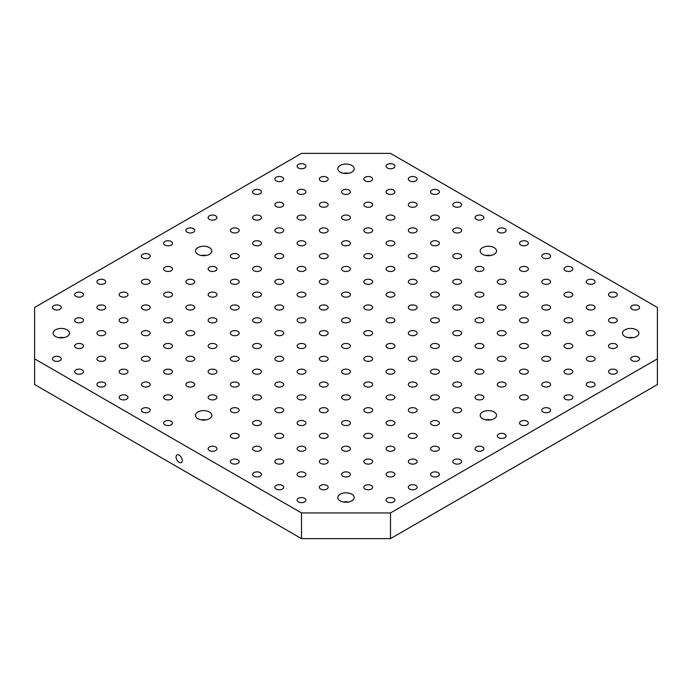 <?xml version="1.0" encoding="UTF-8"?>
<svg xmlns="http://www.w3.org/2000/svg" width="692" height="692" viewBox="0 0 692 692"><rect width="100%" height="100%" fill="white"/><g stroke="black" fill="none" stroke-linecap="round" stroke-linejoin="round"><path stroke-width="1.04" d="M657.4 307.473L390.487 153.373L301.513 153.373L34.6 307.473L34.6 358.845L301.513 512.945L301.513 538.627L390.487 538.627L657.4 384.527L657.4 307.473M182.29 460.552A4.403 2.543 60 0 1 181.382 462.567A4.403 2.543 60 0 1 176.979 460.024A4.403 2.543 60 0 1 176.979 454.938A4.403 2.543 60 0 1 180.37 456.114A4.403 2.543 60 0 1 182.29 460.552M348.508 173.277A8.183 4.723 0 0 0 343.492 173.277M34.6 358.845L34.6 384.527L301.513 538.627M390.487 538.627L390.487 512.945L301.513 512.945M387.373 164.419A4.403 2.543 0 0 0 386.084 166.218A4.403 2.543 0 0 0 387.373 168.009A4.403 2.543 0 0 0 392.174 168.563A4.403 2.543 0 0 0 394.89 166.218A4.403 2.543 0 0 0 392.174 163.866A4.403 2.543 0 0 0 387.373 164.419M409.612 177.256A4.403 2.543 0 0 0 408.323 179.055A4.403 2.543 0 0 0 409.612 180.854A4.403 2.543 0 0 0 414.413 181.408A4.403 2.543 0 0 0 417.129 179.055A4.403 2.543 0 0 0 414.413 176.711A4.403 2.543 0 0 0 409.612 177.256M431.86 190.101A4.403 2.543 0 0 0 430.571 191.9A4.403 2.543 0 0 0 431.86 193.699A4.403 2.543 0 0 0 436.661 194.244A4.403 2.543 0 0 0 439.377 191.9A4.403 2.543 0 0 0 436.661 189.547A4.403 2.543 0 0 0 431.86 190.101M454.099 202.946A4.403 2.543 0 0 0 452.81 204.737A4.403 2.543 0 0 0 454.099 206.536A4.403 2.543 0 0 0 458.9 207.09A4.403 2.543 0 0 0 461.616 204.737A4.403 2.543 0 0 0 458.9 202.393A4.403 2.543 0 0 0 454.099 202.946M476.347 215.783A4.403 2.543 0 0 0 475.049 217.582A4.403 2.543 0 0 0 476.347 219.381A4.403 2.543 0 0 0 481.139 219.935A4.403 2.543 0 0 0 483.864 217.582A4.403 2.543 0 0 0 481.139 215.229A4.403 2.543 0 0 0 476.347 215.783M498.586 228.628A4.403 2.543 0 0 0 497.297 230.427A4.403 2.543 0 0 0 498.586 232.218A4.403 2.543 0 0 0 503.387 232.772A4.403 2.543 0 0 0 506.103 230.427A4.403 2.543 0 0 0 503.387 228.075A4.403 2.543 0 0 0 498.586 228.628M365.125 177.256A4.403 2.543 0 0 0 363.836 179.055A4.403 2.543 0 0 0 365.125 180.854A4.403 2.543 0 0 0 369.926 181.408A4.403 2.543 0 0 0 372.651 179.055A4.403 2.543 0 0 0 369.926 176.711A4.403 2.543 0 0 0 365.125 177.256M387.373 190.101A4.403 2.543 0 0 0 386.084 191.9A4.403 2.543 0 0 0 387.373 193.699A4.403 2.543 0 0 0 392.174 194.244A4.403 2.543 0 0 0 394.89 191.9A4.403 2.543 0 0 0 392.174 189.547A4.403 2.543 0 0 0 387.373 190.101M409.612 202.946A4.403 2.543 0 0 0 408.323 204.737A4.403 2.543 0 0 0 409.612 206.536A4.403 2.543 0 0 0 414.413 207.09A4.403 2.543 0 0 0 417.129 204.737A4.403 2.543 0 0 0 414.413 202.393A4.403 2.543 0 0 0 409.612 202.946M431.86 215.783A4.403 2.543 0 0 0 430.571 217.582A4.403 2.543 0 0 0 431.86 219.381A4.403 2.543 0 0 0 436.661 219.935A4.403 2.543 0 0 0 439.377 217.582A4.403 2.543 0 0 0 436.661 215.229A4.403 2.543 0 0 0 431.86 215.783M454.099 228.628A4.403 2.543 0 0 0 452.81 230.427A4.403 2.543 0 0 0 454.099 232.218A4.403 2.543 0 0 0 458.9 232.772A4.403 2.543 0 0 0 461.616 230.427A4.403 2.543 0 0 0 458.9 228.075A4.403 2.543 0 0 0 454.099 228.628M298.399 164.419A4.403 2.543 0 0 0 297.11 166.218A4.403 2.543 0 0 0 298.399 168.009A4.403 2.543 0 0 0 303.2 168.563A4.403 2.543 0 0 0 305.916 166.218A4.403 2.543 0 0 0 303.2 163.866A4.403 2.543 0 0 0 298.399 164.419M320.647 177.256A4.403 2.543 0 0 0 319.349 179.055A4.403 2.543 0 0 0 320.647 180.854A4.403 2.543 0 0 0 325.439 181.408A4.403 2.543 0 0 0 328.164 179.055A4.403 2.543 0 0 0 325.439 176.711A4.403 2.543 0 0 0 320.647 177.256M342.886 190.101A4.403 2.543 0 0 0 341.597 191.9A4.403 2.543 0 0 0 342.886 193.699A4.403 2.543 0 0 0 347.687 194.244A4.403 2.543 0 0 0 350.403 191.9A4.403 2.543 0 0 0 347.687 189.547A4.403 2.543 0 0 0 342.886 190.101M365.125 202.946A4.403 2.543 0 0 0 363.836 204.737A4.403 2.543 0 0 0 365.125 206.536A4.403 2.543 0 0 0 369.926 207.09A4.403 2.543 0 0 0 372.651 204.737A4.403 2.543 0 0 0 369.926 202.393A4.403 2.543 0 0 0 365.125 202.946M387.373 215.783A4.403 2.543 0 0 0 386.084 217.582A4.403 2.543 0 0 0 387.373 219.381A4.403 2.543 0 0 0 392.174 219.935A4.403 2.543 0 0 0 394.89 217.582A4.403 2.543 0 0 0 392.174 215.229A4.403 2.543 0 0 0 387.373 215.783M409.612 228.628A4.403 2.543 0 0 0 408.323 230.427A4.403 2.543 0 0 0 409.612 232.218A4.403 2.543 0 0 0 414.413 232.772A4.403 2.543 0 0 0 417.129 230.427A4.403 2.543 0 0 0 414.413 228.075A4.403 2.543 0 0 0 409.612 228.628M431.86 241.465A4.403 2.543 0 0 0 430.571 243.264A4.403 2.543 0 0 0 431.86 245.063A4.403 2.543 0 0 0 436.661 245.617A4.403 2.543 0 0 0 439.377 243.264A4.403 2.543 0 0 0 436.661 240.92A4.403 2.543 0 0 0 431.86 241.465M454.099 254.31A4.403 2.543 0 0 0 452.81 256.109A4.403 2.543 0 0 0 454.099 257.908A4.403 2.543 0 0 0 458.9 258.453A4.403 2.543 0 0 0 461.616 256.109A4.403 2.543 0 0 0 458.9 253.756A4.403 2.543 0 0 0 454.099 254.31M276.16 177.256A4.403 2.543 0 0 0 274.871 179.055A4.403 2.543 0 0 0 276.16 180.854A4.403 2.543 0 0 0 280.961 181.408A4.403 2.543 0 0 0 283.677 179.055A4.403 2.543 0 0 0 280.961 176.711A4.403 2.543 0 0 0 276.16 177.256M298.399 190.101A4.403 2.543 0 0 0 297.11 191.9A4.403 2.543 0 0 0 298.399 193.699A4.403 2.543 0 0 0 303.2 194.244A4.403 2.543 0 0 0 305.916 191.9A4.403 2.543 0 0 0 303.2 189.547A4.403 2.543 0 0 0 298.399 190.101M320.647 202.946A4.403 2.543 0 0 0 319.349 204.737A4.403 2.543 0 0 0 320.647 206.536A4.403 2.543 0 0 0 325.439 207.09A4.403 2.543 0 0 0 328.164 204.737A4.403 2.543 0 0 0 325.439 202.393A4.403 2.543 0 0 0 320.647 202.946M342.886 215.783A4.403 2.543 0 0 0 341.597 217.582A4.403 2.543 0 0 0 342.886 219.381A4.403 2.543 0 0 0 347.687 219.935A4.403 2.543 0 0 0 350.403 217.582A4.403 2.543 0 0 0 347.687 215.229A4.403 2.543 0 0 0 342.886 215.783M365.125 228.628A4.403 2.543 0 0 0 363.836 230.427A4.403 2.543 0 0 0 365.125 232.218A4.403 2.543 0 0 0 369.926 232.772A4.403 2.543 0 0 0 372.651 230.427A4.403 2.543 0 0 0 369.926 228.075A4.403 2.543 0 0 0 365.125 228.628M387.373 241.465A4.403 2.543 0 0 0 386.084 243.264A4.403 2.543 0 0 0 387.373 245.063A4.403 2.543 0 0 0 392.174 245.617A4.403 2.543 0 0 0 394.89 243.264A4.403 2.543 0 0 0 392.174 240.92A4.403 2.543 0 0 0 387.373 241.465M409.612 254.31A4.403 2.543 0 0 0 408.323 256.109A4.403 2.543 0 0 0 409.612 257.908A4.403 2.543 0 0 0 414.413 258.453A4.403 2.543 0 0 0 417.129 256.109A4.403 2.543 0 0 0 414.413 253.756A4.403 2.543 0 0 0 409.612 254.31M431.86 267.155A4.403 2.543 0 0 0 430.571 268.946A4.403 2.543 0 0 0 431.86 270.745A4.403 2.543 0 0 0 436.661 271.299A4.403 2.543 0 0 0 439.377 268.946A4.403 2.543 0 0 0 436.661 266.602A4.403 2.543 0 0 0 431.86 267.155M253.912 190.101A4.403 2.543 0 0 0 252.623 191.9A4.403 2.543 0 0 0 253.912 193.699A4.403 2.543 0 0 0 258.713 194.244A4.403 2.543 0 0 0 261.429 191.9A4.403 2.543 0 0 0 258.713 189.547A4.403 2.543 0 0 0 253.912 190.101M276.16 202.946A4.403 2.543 0 0 0 274.871 204.737A4.403 2.543 0 0 0 276.16 206.536A4.403 2.543 0 0 0 280.961 207.09A4.403 2.543 0 0 0 283.677 204.737A4.403 2.543 0 0 0 280.961 202.393A4.403 2.543 0 0 0 276.16 202.946M298.399 215.783A4.403 2.543 0 0 0 297.11 217.582A4.403 2.543 0 0 0 298.399 219.381A4.403 2.543 0 0 0 303.2 219.935A4.403 2.543 0 0 0 305.916 217.582A4.403 2.543 0 0 0 303.2 215.229A4.403 2.543 0 0 0 298.399 215.783M320.647 228.628A4.403 2.543 0 0 0 319.349 230.427A4.403 2.543 0 0 0 320.647 232.218A4.403 2.543 0 0 0 325.439 232.772A4.403 2.543 0 0 0 328.164 230.427A4.403 2.543 0 0 0 325.439 228.075A4.403 2.543 0 0 0 320.647 228.628M342.886 241.465A4.403 2.543 0 0 0 341.597 243.264A4.403 2.543 0 0 0 342.886 245.063A4.403 2.543 0 0 0 347.687 245.617A4.403 2.543 0 0 0 350.403 243.264A4.403 2.543 0 0 0 347.687 240.92A4.403 2.543 0 0 0 342.886 241.465M365.125 254.31A4.403 2.543 0 0 0 363.836 256.109A4.403 2.543 0 0 0 365.125 257.908A4.403 2.543 0 0 0 369.926 258.453A4.403 2.543 0 0 0 372.651 256.109A4.403 2.543 0 0 0 369.926 253.756A4.403 2.543 0 0 0 365.125 254.31M387.373 267.155A4.403 2.543 0 0 0 386.084 268.946A4.403 2.543 0 0 0 387.373 270.745A4.403 2.543 0 0 0 392.174 271.299A4.403 2.543 0 0 0 394.89 268.946A4.403 2.543 0 0 0 392.174 266.602A4.403 2.543 0 0 0 387.373 267.155M409.612 279.992A4.403 2.543 0 0 0 408.323 281.791A4.403 2.543 0 0 0 409.612 283.59A4.403 2.543 0 0 0 414.413 284.144A4.403 2.543 0 0 0 417.129 281.791A4.403 2.543 0 0 0 414.413 279.438A4.403 2.543 0 0 0 409.612 279.992M253.912 215.783A4.403 2.543 0 0 0 252.623 217.582A4.403 2.543 0 0 0 253.912 219.381A4.403 2.543 0 0 0 258.713 219.935A4.403 2.543 0 0 0 261.429 217.582A4.403 2.543 0 0 0 258.713 215.229A4.403 2.543 0 0 0 253.912 215.783M276.16 228.628A4.403 2.543 0 0 0 274.871 230.427A4.403 2.543 0 0 0 276.16 232.218A4.403 2.543 0 0 0 280.961 232.772A4.403 2.543 0 0 0 283.677 230.427A4.403 2.543 0 0 0 280.961 228.075A4.403 2.543 0 0 0 276.16 228.628M298.399 241.465A4.403 2.543 0 0 0 297.11 243.264A4.403 2.543 0 0 0 298.399 245.063A4.403 2.543 0 0 0 303.2 245.617A4.403 2.543 0 0 0 305.916 243.264A4.403 2.543 0 0 0 303.2 240.92A4.403 2.543 0 0 0 298.399 241.465M320.647 254.31A4.403 2.543 0 0 0 319.349 256.109A4.403 2.543 0 0 0 320.647 257.908A4.403 2.543 0 0 0 325.439 258.453A4.403 2.543 0 0 0 328.164 256.109A4.403 2.543 0 0 0 325.439 253.756A4.403 2.543 0 0 0 320.647 254.31M342.886 267.155A4.403 2.543 0 0 0 341.597 268.946A4.403 2.543 0 0 0 342.886 270.745A4.403 2.543 0 0 0 347.687 271.299A4.403 2.543 0 0 0 350.403 268.946A4.403 2.543 0 0 0 347.687 266.602A4.403 2.543 0 0 0 342.886 267.155M365.125 279.992A4.403 2.543 0 0 0 363.836 281.791A4.403 2.543 0 0 0 365.125 283.59A4.403 2.543 0 0 0 369.926 284.144A4.403 2.543 0 0 0 372.651 281.791A4.403 2.543 0 0 0 369.926 279.438A4.403 2.543 0 0 0 365.125 279.992M387.373 292.837A4.403 2.543 0 0 0 386.084 294.636A4.403 2.543 0 0 0 387.373 296.427A4.403 2.543 0 0 0 392.174 296.98A4.403 2.543 0 0 0 394.89 294.636A4.403 2.543 0 0 0 392.174 292.284A4.403 2.543 0 0 0 387.373 292.837M209.425 215.783A4.403 2.543 0 0 0 208.136 217.582A4.403 2.543 0 0 0 209.425 219.381A4.403 2.543 0 0 0 214.226 219.935A4.403 2.543 0 0 0 216.951 217.582A4.403 2.543 0 0 0 214.226 215.229A4.403 2.543 0 0 0 209.425 215.783M231.673 228.628A4.403 2.543 0 0 0 230.384 230.427A4.403 2.543 0 0 0 231.673 232.218A4.403 2.543 0 0 0 236.474 232.772A4.403 2.543 0 0 0 239.19 230.427A4.403 2.543 0 0 0 236.474 228.075A4.403 2.543 0 0 0 231.673 228.628M253.912 241.465A4.403 2.543 0 0 0 252.623 243.264A4.403 2.543 0 0 0 253.912 245.063A4.403 2.543 0 0 0 258.713 245.617A4.403 2.543 0 0 0 261.429 243.264A4.403 2.543 0 0 0 258.713 240.92A4.403 2.543 0 0 0 253.912 241.465M276.16 254.31A4.403 2.543 0 0 0 274.871 256.109A4.403 2.543 0 0 0 276.16 257.908A4.403 2.543 0 0 0 280.961 258.453A4.403 2.543 0 0 0 283.677 256.109A4.403 2.543 0 0 0 280.961 253.756A4.403 2.543 0 0 0 276.16 254.31M298.399 267.155A4.403 2.543 0 0 0 297.11 268.946A4.403 2.543 0 0 0 298.399 270.745A4.403 2.543 0 0 0 303.2 271.299A4.403 2.543 0 0 0 305.916 268.946A4.403 2.543 0 0 0 303.2 266.602A4.403 2.543 0 0 0 298.399 267.155M320.647 279.992A4.403 2.543 0 0 0 319.349 281.791A4.403 2.543 0 0 0 320.647 283.59A4.403 2.543 0 0 0 325.439 284.144A4.403 2.543 0 0 0 328.164 281.791A4.403 2.543 0 0 0 325.439 279.438A4.403 2.543 0 0 0 320.647 279.992M342.886 292.837A4.403 2.543 0 0 0 341.597 294.636A4.403 2.543 0 0 0 342.886 296.427A4.403 2.543 0 0 0 347.687 296.98A4.403 2.543 0 0 0 350.403 294.636A4.403 2.543 0 0 0 347.687 292.284A4.403 2.543 0 0 0 342.886 292.837M365.125 305.674A4.403 2.543 0 0 0 363.836 307.473A4.403 2.543 0 0 0 365.125 309.272A4.403 2.543 0 0 0 369.926 309.826A4.403 2.543 0 0 0 372.651 307.473A4.403 2.543 0 0 0 369.926 305.129A4.403 2.543 0 0 0 365.125 305.674M187.186 228.628A4.403 2.543 0 0 0 185.897 230.427A4.403 2.543 0 0 0 187.186 232.218A4.403 2.543 0 0 0 191.987 232.772A4.403 2.543 0 0 0 194.703 230.427A4.403 2.543 0 0 0 191.987 228.075A4.403 2.543 0 0 0 187.186 228.628M231.673 254.31A4.403 2.543 0 0 0 230.384 256.109A4.403 2.543 0 0 0 231.673 257.908A4.403 2.543 0 0 0 236.474 258.453A4.403 2.543 0 0 0 239.19 256.109A4.403 2.543 0 0 0 236.474 253.756A4.403 2.543 0 0 0 231.673 254.31M253.912 267.155A4.403 2.543 0 0 0 252.623 268.946A4.403 2.543 0 0 0 253.912 270.745A4.403 2.543 0 0 0 258.713 271.299A4.403 2.543 0 0 0 261.429 268.946A4.403 2.543 0 0 0 258.713 266.602A4.403 2.543 0 0 0 253.912 267.155M276.16 279.992A4.403 2.543 0 0 0 274.871 281.791A4.403 2.543 0 0 0 276.16 283.59A4.403 2.543 0 0 0 280.961 284.144A4.403 2.543 0 0 0 283.677 281.791A4.403 2.543 0 0 0 280.961 279.438A4.403 2.543 0 0 0 276.16 279.992M298.399 292.837A4.403 2.543 0 0 0 297.11 294.636A4.403 2.543 0 0 0 298.399 296.427A4.403 2.543 0 0 0 303.2 296.98A4.403 2.543 0 0 0 305.916 294.636A4.403 2.543 0 0 0 303.2 292.284A4.403 2.543 0 0 0 298.399 292.837M320.647 305.674A4.403 2.543 0 0 0 319.349 307.473A4.403 2.543 0 0 0 320.647 309.272A4.403 2.543 0 0 0 325.439 309.826A4.403 2.543 0 0 0 328.164 307.473A4.403 2.543 0 0 0 325.439 305.129A4.403 2.543 0 0 0 320.647 305.674M342.886 318.519A4.403 2.543 0 0 0 341.597 320.318A4.403 2.543 0 0 0 342.886 322.117A4.403 2.543 0 0 0 347.687 322.662A4.403 2.543 0 0 0 350.403 320.318A4.403 2.543 0 0 0 347.687 317.965A4.403 2.543 0 0 0 342.886 318.519M53.725 357.046A4.403 2.543 0 0 0 52.436 358.845A4.403 2.543 0 0 0 53.725 360.636A4.403 2.543 0 0 0 58.526 361.189A4.403 2.543 0 0 0 61.251 358.845A4.403 2.543 0 0 0 58.526 356.492A4.403 2.543 0 0 0 53.725 357.046M75.973 369.883A4.403 2.543 0 0 0 74.684 371.682A4.403 2.543 0 0 0 75.973 373.481A4.403 2.543 0 0 0 80.774 374.035A4.403 2.543 0 0 0 83.49 371.682A4.403 2.543 0 0 0 80.774 369.338A4.403 2.543 0 0 0 75.973 369.883M98.212 382.728A4.403 2.543 0 0 0 96.923 384.527A4.403 2.543 0 0 0 98.212 386.326A4.403 2.543 0 0 0 103.013 386.871A4.403 2.543 0 0 0 105.729 384.527A4.403 2.543 0 0 0 103.013 382.174A4.403 2.543 0 0 0 98.212 382.728M120.46 395.573A4.403 2.543 0 0 0 119.171 397.364A4.403 2.543 0 0 0 120.46 399.163A4.403 2.543 0 0 0 125.261 399.716A4.403 2.543 0 0 0 127.977 397.364A4.403 2.543 0 0 0 125.261 395.02A4.403 2.543 0 0 0 120.46 395.573M142.699 408.41A4.403 2.543 0 0 0 141.41 410.209A4.403 2.543 0 0 0 142.699 412.008A4.403 2.543 0 0 0 147.5 412.562A4.403 2.543 0 0 0 150.216 410.209A4.403 2.543 0 0 0 147.5 407.856A4.403 2.543 0 0 0 142.699 408.41M164.947 421.255A4.403 2.543 0 0 0 163.649 423.054A4.403 2.543 0 0 0 164.947 424.845A4.403 2.543 0 0 0 169.739 425.398A4.403 2.543 0 0 0 172.464 423.054A4.403 2.543 0 0 0 169.739 420.701A4.403 2.543 0 0 0 164.947 421.255M75.973 344.201A4.403 2.543 0 0 0 74.684 346A4.403 2.543 0 0 0 75.973 347.799A4.403 2.543 0 0 0 80.774 348.353A4.403 2.543 0 0 0 83.49 346A4.403 2.543 0 0 0 80.774 343.647A4.403 2.543 0 0 0 75.973 344.201M98.212 357.046A4.403 2.543 0 0 0 96.923 358.845A4.403 2.543 0 0 0 98.212 360.636A4.403 2.543 0 0 0 103.013 361.189A4.403 2.543 0 0 0 105.729 358.845A4.403 2.543 0 0 0 103.013 356.492A4.403 2.543 0 0 0 98.212 357.046M120.46 369.883A4.403 2.543 0 0 0 119.171 371.682A4.403 2.543 0 0 0 120.46 373.481A4.403 2.543 0 0 0 125.261 374.035A4.403 2.543 0 0 0 127.977 371.682A4.403 2.543 0 0 0 125.261 369.338A4.403 2.543 0 0 0 120.46 369.883M142.699 382.728A4.403 2.543 0 0 0 141.41 384.527A4.403 2.543 0 0 0 142.699 386.326A4.403 2.543 0 0 0 147.5 386.871A4.403 2.543 0 0 0 150.216 384.527A4.403 2.543 0 0 0 147.5 382.174A4.403 2.543 0 0 0 142.699 382.728M164.947 395.573A4.403 2.543 0 0 0 163.649 397.364A4.403 2.543 0 0 0 164.947 399.163A4.403 2.543 0 0 0 169.739 399.716A4.403 2.543 0 0 0 172.464 397.364A4.403 2.543 0 0 0 169.739 395.02A4.403 2.543 0 0 0 164.947 395.573M53.725 305.674A4.403 2.543 0 0 0 52.436 307.473A4.403 2.543 0 0 0 53.725 309.272A4.403 2.543 0 0 0 58.526 309.826A4.403 2.543 0 0 0 61.251 307.473A4.403 2.543 0 0 0 58.526 305.129A4.403 2.543 0 0 0 53.725 305.674M75.973 318.519A4.403 2.543 0 0 0 74.684 320.318A4.403 2.543 0 0 0 75.973 322.117A4.403 2.543 0 0 0 80.774 322.662A4.403 2.543 0 0 0 83.49 320.318A4.403 2.543 0 0 0 80.774 317.965A4.403 2.543 0 0 0 75.973 318.519M98.212 331.364A4.403 2.543 0 0 0 96.923 333.155A4.403 2.543 0 0 0 98.212 334.954A4.403 2.543 0 0 0 103.013 335.508A4.403 2.543 0 0 0 105.729 333.155A4.403 2.543 0 0 0 103.013 330.811A4.403 2.543 0 0 0 98.212 331.364M120.46 344.201A4.403 2.543 0 0 0 119.171 346A4.403 2.543 0 0 0 120.46 347.799A4.403 2.543 0 0 0 125.261 348.353A4.403 2.543 0 0 0 127.977 346A4.403 2.543 0 0 0 125.261 343.647A4.403 2.543 0 0 0 120.46 344.201M142.699 357.046A4.403 2.543 0 0 0 141.41 358.845A4.403 2.543 0 0 0 142.699 360.636A4.403 2.543 0 0 0 147.5 361.189A4.403 2.543 0 0 0 150.216 358.845A4.403 2.543 0 0 0 147.5 356.492A4.403 2.543 0 0 0 142.699 357.046M164.947 369.883A4.403 2.543 0 0 0 163.649 371.682A4.403 2.543 0 0 0 164.947 373.481A4.403 2.543 0 0 0 169.739 374.035A4.403 2.543 0 0 0 172.464 371.682A4.403 2.543 0 0 0 169.739 369.338A4.403 2.543 0 0 0 164.947 369.883M187.186 382.728A4.403 2.543 0 0 0 185.897 384.527A4.403 2.543 0 0 0 187.186 386.326A4.403 2.543 0 0 0 191.987 386.871A4.403 2.543 0 0 0 194.703 384.527A4.403 2.543 0 0 0 191.987 382.174A4.403 2.543 0 0 0 187.186 382.728M209.425 395.573A4.403 2.543 0 0 0 208.136 397.364A4.403 2.543 0 0 0 209.425 399.163A4.403 2.543 0 0 0 214.226 399.716A4.403 2.543 0 0 0 216.951 397.364A4.403 2.543 0 0 0 214.226 395.02A4.403 2.543 0 0 0 209.425 395.573M75.973 292.837A4.403 2.543 0 0 0 74.684 294.636A4.403 2.543 0 0 0 75.973 296.427A4.403 2.543 0 0 0 80.774 296.98A4.403 2.543 0 0 0 83.49 294.636A4.403 2.543 0 0 0 80.774 292.284A4.403 2.543 0 0 0 75.973 292.837M98.212 305.674A4.403 2.543 0 0 0 96.923 307.473A4.403 2.543 0 0 0 98.212 309.272A4.403 2.543 0 0 0 103.013 309.826A4.403 2.543 0 0 0 105.729 307.473A4.403 2.543 0 0 0 103.013 305.129A4.403 2.543 0 0 0 98.212 305.674M120.46 318.519A4.403 2.543 0 0 0 119.171 320.318A4.403 2.543 0 0 0 120.46 322.117A4.403 2.543 0 0 0 125.261 322.662A4.403 2.543 0 0 0 127.977 320.318A4.403 2.543 0 0 0 125.261 317.965A4.403 2.543 0 0 0 120.46 318.519M142.699 331.364A4.403 2.543 0 0 0 141.41 333.155A4.403 2.543 0 0 0 142.699 334.954A4.403 2.543 0 0 0 147.5 335.508A4.403 2.543 0 0 0 150.216 333.155A4.403 2.543 0 0 0 147.5 330.811A4.403 2.543 0 0 0 142.699 331.364M164.947 344.201A4.403 2.543 0 0 0 163.649 346A4.403 2.543 0 0 0 164.947 347.799A4.403 2.543 0 0 0 169.739 348.353A4.403 2.543 0 0 0 172.464 346A4.403 2.543 0 0 0 169.739 343.647A4.403 2.543 0 0 0 164.947 344.201M187.186 357.046A4.403 2.543 0 0 0 185.897 358.845A4.403 2.543 0 0 0 187.186 360.636A4.403 2.543 0 0 0 191.987 361.189A4.403 2.543 0 0 0 194.703 358.845A4.403 2.543 0 0 0 191.987 356.492A4.403 2.543 0 0 0 187.186 357.046M209.425 369.883A4.403 2.543 0 0 0 208.136 371.682A4.403 2.543 0 0 0 209.425 373.481A4.403 2.543 0 0 0 214.226 374.035A4.403 2.543 0 0 0 216.951 371.682A4.403 2.543 0 0 0 214.226 369.338A4.403 2.543 0 0 0 209.425 369.883M231.673 382.728A4.403 2.543 0 0 0 230.384 384.527A4.403 2.543 0 0 0 231.673 386.326A4.403 2.543 0 0 0 236.474 386.871A4.403 2.543 0 0 0 239.19 384.527A4.403 2.543 0 0 0 236.474 382.174A4.403 2.543 0 0 0 231.673 382.728M98.212 279.992A4.403 2.543 0 0 0 96.923 281.791A4.403 2.543 0 0 0 98.212 283.59A4.403 2.543 0 0 0 103.013 284.144A4.403 2.543 0 0 0 105.729 281.791A4.403 2.543 0 0 0 103.013 279.438A4.403 2.543 0 0 0 98.212 279.992M120.46 292.837A4.403 2.543 0 0 0 119.171 294.636A4.403 2.543 0 0 0 120.46 296.427A4.403 2.543 0 0 0 125.261 296.98A4.403 2.543 0 0 0 127.977 294.636A4.403 2.543 0 0 0 125.261 292.284A4.403 2.543 0 0 0 120.46 292.837M142.699 305.674A4.403 2.543 0 0 0 141.41 307.473A4.403 2.543 0 0 0 142.699 309.272A4.403 2.543 0 0 0 147.5 309.826A4.403 2.543 0 0 0 150.216 307.473A4.403 2.543 0 0 0 147.5 305.129A4.403 2.543 0 0 0 142.699 305.674M164.947 318.519A4.403 2.543 0 0 0 163.649 320.318A4.403 2.543 0 0 0 164.947 322.117A4.403 2.543 0 0 0 169.739 322.662A4.403 2.543 0 0 0 172.464 320.318A4.403 2.543 0 0 0 169.739 317.965A4.403 2.543 0 0 0 164.947 318.519M187.186 331.364A4.403 2.543 0 0 0 185.897 333.155A4.403 2.543 0 0 0 187.186 334.954A4.403 2.543 0 0 0 191.987 335.508A4.403 2.543 0 0 0 194.703 333.155A4.403 2.543 0 0 0 191.987 330.811A4.403 2.543 0 0 0 187.186 331.364M209.425 344.201A4.403 2.543 0 0 0 208.136 346A4.403 2.543 0 0 0 209.425 347.799A4.403 2.543 0 0 0 214.226 348.353A4.403 2.543 0 0 0 216.951 346A4.403 2.543 0 0 0 214.226 343.647A4.403 2.543 0 0 0 209.425 344.201M231.673 357.046A4.403 2.543 0 0 0 230.384 358.845A4.403 2.543 0 0 0 231.673 360.636A4.403 2.543 0 0 0 236.474 361.189A4.403 2.543 0 0 0 239.19 358.845A4.403 2.543 0 0 0 236.474 356.492A4.403 2.543 0 0 0 231.673 357.046M253.912 369.883A4.403 2.543 0 0 0 252.623 371.682A4.403 2.543 0 0 0 253.912 373.481A4.403 2.543 0 0 0 258.713 374.035A4.403 2.543 0 0 0 261.429 371.682A4.403 2.543 0 0 0 258.713 369.338A4.403 2.543 0 0 0 253.912 369.883M142.699 279.992A4.403 2.543 0 0 0 141.41 281.791A4.403 2.543 0 0 0 142.699 283.59A4.403 2.543 0 0 0 147.5 284.144A4.403 2.543 0 0 0 150.216 281.791A4.403 2.543 0 0 0 147.5 279.438A4.403 2.543 0 0 0 142.699 279.992M164.947 292.837A4.403 2.543 0 0 0 163.649 294.636A4.403 2.543 0 0 0 164.947 296.427A4.403 2.543 0 0 0 169.739 296.98A4.403 2.543 0 0 0 172.464 294.636A4.403 2.543 0 0 0 169.739 292.284A4.403 2.543 0 0 0 164.947 292.837M187.186 305.674A4.403 2.543 0 0 0 185.897 307.473A4.403 2.543 0 0 0 187.186 309.272A4.403 2.543 0 0 0 191.987 309.826A4.403 2.543 0 0 0 194.703 307.473A4.403 2.543 0 0 0 191.987 305.129A4.403 2.543 0 0 0 187.186 305.674M209.425 318.519A4.403 2.543 0 0 0 208.136 320.318A4.403 2.543 0 0 0 209.425 322.117A4.403 2.543 0 0 0 214.226 322.662A4.403 2.543 0 0 0 216.951 320.318A4.403 2.543 0 0 0 214.226 317.965A4.403 2.543 0 0 0 209.425 318.519M231.673 331.364A4.403 2.543 0 0 0 230.384 333.155A4.403 2.543 0 0 0 231.673 334.954A4.403 2.543 0 0 0 236.474 335.508A4.403 2.543 0 0 0 239.19 333.155A4.403 2.543 0 0 0 236.474 330.811A4.403 2.543 0 0 0 231.673 331.364M253.912 344.201A4.403 2.543 0 0 0 252.623 346A4.403 2.543 0 0 0 253.912 347.799A4.403 2.543 0 0 0 258.713 348.353A4.403 2.543 0 0 0 261.429 346A4.403 2.543 0 0 0 258.713 343.647A4.403 2.543 0 0 0 253.912 344.201M276.16 357.046A4.403 2.543 0 0 0 274.871 358.845A4.403 2.543 0 0 0 276.16 360.636A4.403 2.543 0 0 0 280.961 361.189A4.403 2.543 0 0 0 283.677 358.845A4.403 2.543 0 0 0 280.961 356.492A4.403 2.543 0 0 0 276.16 357.046M142.699 254.31A4.403 2.543 0 0 0 141.41 256.109A4.403 2.543 0 0 0 142.699 257.908A4.403 2.543 0 0 0 147.5 258.453A4.403 2.543 0 0 0 150.216 256.109A4.403 2.543 0 0 0 147.5 253.756A4.403 2.543 0 0 0 142.699 254.31M164.947 267.155A4.403 2.543 0 0 0 163.649 268.946A4.403 2.543 0 0 0 164.947 270.745A4.403 2.543 0 0 0 169.739 271.299A4.403 2.543 0 0 0 172.464 268.946A4.403 2.543 0 0 0 169.739 266.602A4.403 2.543 0 0 0 164.947 267.155M187.186 279.992A4.403 2.543 0 0 0 185.897 281.791A4.403 2.543 0 0 0 187.186 283.59A4.403 2.543 0 0 0 191.987 284.144A4.403 2.543 0 0 0 194.703 281.791A4.403 2.543 0 0 0 191.987 279.438A4.403 2.543 0 0 0 187.186 279.992M209.425 292.837A4.403 2.543 0 0 0 208.136 294.636A4.403 2.543 0 0 0 209.425 296.427A4.403 2.543 0 0 0 214.226 296.98A4.403 2.543 0 0 0 216.951 294.636A4.403 2.543 0 0 0 214.226 292.284A4.403 2.543 0 0 0 209.425 292.837M231.673 305.674A4.403 2.543 0 0 0 230.384 307.473A4.403 2.543 0 0 0 231.673 309.272A4.403 2.543 0 0 0 236.474 309.826A4.403 2.543 0 0 0 239.19 307.473A4.403 2.543 0 0 0 236.474 305.129A4.403 2.543 0 0 0 231.673 305.674M253.912 318.519A4.403 2.543 0 0 0 252.623 320.318A4.403 2.543 0 0 0 253.912 322.117A4.403 2.543 0 0 0 258.713 322.662A4.403 2.543 0 0 0 261.429 320.318A4.403 2.543 0 0 0 258.713 317.965A4.403 2.543 0 0 0 253.912 318.519M276.16 331.364A4.403 2.543 0 0 0 274.871 333.155A4.403 2.543 0 0 0 276.16 334.954A4.403 2.543 0 0 0 280.961 335.508A4.403 2.543 0 0 0 283.677 333.155A4.403 2.543 0 0 0 280.961 330.811A4.403 2.543 0 0 0 276.16 331.364M298.399 344.201A4.403 2.543 0 0 0 297.11 346A4.403 2.543 0 0 0 298.399 347.799A4.403 2.543 0 0 0 303.2 348.353A4.403 2.543 0 0 0 305.916 346A4.403 2.543 0 0 0 303.2 343.647A4.403 2.543 0 0 0 298.399 344.201M164.947 241.465A4.403 2.543 0 0 0 163.649 243.264A4.403 2.543 0 0 0 164.947 245.063A4.403 2.543 0 0 0 169.739 245.617A4.403 2.543 0 0 0 172.464 243.264A4.403 2.543 0 0 0 169.739 240.92A4.403 2.543 0 0 0 164.947 241.465M209.425 267.155A4.403 2.543 0 0 0 208.136 268.946A4.403 2.543 0 0 0 209.425 270.745A4.403 2.543 0 0 0 214.226 271.299A4.403 2.543 0 0 0 216.951 268.946A4.403 2.543 0 0 0 214.226 266.602A4.403 2.543 0 0 0 209.425 267.155M231.673 279.992A4.403 2.543 0 0 0 230.384 281.791A4.403 2.543 0 0 0 231.673 283.59A4.403 2.543 0 0 0 236.474 284.144A4.403 2.543 0 0 0 239.19 281.791A4.403 2.543 0 0 0 236.474 279.438A4.403 2.543 0 0 0 231.673 279.992M253.912 292.837A4.403 2.543 0 0 0 252.623 294.636A4.403 2.543 0 0 0 253.912 296.427A4.403 2.543 0 0 0 258.713 296.98A4.403 2.543 0 0 0 261.429 294.636A4.403 2.543 0 0 0 258.713 292.284A4.403 2.543 0 0 0 253.912 292.837M276.16 305.674A4.403 2.543 0 0 0 274.871 307.473A4.403 2.543 0 0 0 276.16 309.272A4.403 2.543 0 0 0 280.961 309.826A4.403 2.543 0 0 0 283.677 307.473A4.403 2.543 0 0 0 280.961 305.129A4.403 2.543 0 0 0 276.16 305.674M298.399 318.519A4.403 2.543 0 0 0 297.11 320.318A4.403 2.543 0 0 0 298.399 322.117A4.403 2.543 0 0 0 303.2 322.662A4.403 2.543 0 0 0 305.916 320.318A4.403 2.543 0 0 0 303.2 317.965A4.403 2.543 0 0 0 298.399 318.519M320.647 331.364A4.403 2.543 0 0 0 319.349 333.155A4.403 2.543 0 0 0 320.647 334.954A4.403 2.543 0 0 0 325.439 335.508A4.403 2.543 0 0 0 328.164 333.155A4.403 2.543 0 0 0 325.439 330.811A4.403 2.543 0 0 0 320.647 331.364M304.627 501.899A4.403 2.543 0 0 0 305.916 500.1A4.403 2.543 0 0 0 301.513 497.557A4.403 2.543 0 0 0 297.11 500.1A4.403 2.543 0 0 0 298.399 501.899A4.403 2.543 0 0 0 304.627 501.899M282.388 489.054A4.403 2.543 0 0 0 283.677 487.263A4.403 2.543 0 0 0 279.274 484.72A4.403 2.543 0 0 0 274.871 487.263A4.403 2.543 0 0 0 276.16 489.054A4.403 2.543 0 0 0 282.388 489.054M260.14 476.217A4.403 2.543 0 0 0 261.429 474.418A4.403 2.543 0 0 0 257.026 471.875A4.403 2.543 0 0 0 252.623 474.418A4.403 2.543 0 0 0 253.912 476.217A4.403 2.543 0 0 0 260.14 476.217M237.901 463.372A4.403 2.543 0 0 0 239.19 461.573A4.403 2.543 0 0 0 234.787 459.03A4.403 2.543 0 0 0 230.384 461.573A4.403 2.543 0 0 0 231.673 463.372A4.403 2.543 0 0 0 237.901 463.372M215.653 450.535A4.403 2.543 0 0 0 216.951 448.736A4.403 2.543 0 0 0 212.539 446.193A4.403 2.543 0 0 0 208.136 448.736A4.403 2.543 0 0 0 209.425 450.535A4.403 2.543 0 0 0 215.653 450.535M326.875 489.054A4.403 2.543 0 0 0 328.164 487.263A4.403 2.543 0 0 0 323.761 484.72A4.403 2.543 0 0 0 319.349 487.263A4.403 2.543 0 0 0 320.647 489.054A4.403 2.543 0 0 0 326.875 489.054M304.627 476.217A4.403 2.543 0 0 0 305.916 474.418A4.403 2.543 0 0 0 301.513 471.875A4.403 2.543 0 0 0 297.11 474.418A4.403 2.543 0 0 0 298.399 476.217A4.403 2.543 0 0 0 304.627 476.217M282.388 463.372A4.403 2.543 0 0 0 283.677 461.573A4.403 2.543 0 0 0 279.274 459.03A4.403 2.543 0 0 0 274.871 461.573A4.403 2.543 0 0 0 276.16 463.372A4.403 2.543 0 0 0 282.388 463.372M260.14 450.535A4.403 2.543 0 0 0 261.429 448.736A4.403 2.543 0 0 0 257.026 446.193A4.403 2.543 0 0 0 252.623 448.736A4.403 2.543 0 0 0 253.912 450.535A4.403 2.543 0 0 0 260.14 450.535M237.901 437.69A4.403 2.543 0 0 0 239.19 435.891A4.403 2.543 0 0 0 234.787 433.348A4.403 2.543 0 0 0 230.384 435.891A4.403 2.543 0 0 0 231.673 437.69A4.403 2.543 0 0 0 237.901 437.69M393.601 501.899A4.403 2.543 0 0 0 394.89 500.1A4.403 2.543 0 0 0 390.487 497.557A4.403 2.543 0 0 0 386.084 500.1A4.403 2.543 0 0 0 387.373 501.899A4.403 2.543 0 0 0 393.601 501.899M371.353 489.054A4.403 2.543 0 0 0 372.651 487.263A4.403 2.543 0 0 0 368.239 484.72A4.403 2.543 0 0 0 363.836 487.263A4.403 2.543 0 0 0 365.125 489.054A4.403 2.543 0 0 0 371.353 489.054M349.114 476.217A4.403 2.543 0 0 0 350.403 474.418A4.403 2.543 0 0 0 346 471.875A4.403 2.543 0 0 0 341.597 474.418A4.403 2.543 0 0 0 342.886 476.217A4.403 2.543 0 0 0 349.114 476.217M326.875 463.372A4.403 2.543 0 0 0 328.164 461.573A4.403 2.543 0 0 0 323.761 459.03A4.403 2.543 0 0 0 319.349 461.573A4.403 2.543 0 0 0 320.647 463.372A4.403 2.543 0 0 0 326.875 463.372M304.627 450.535A4.403 2.543 0 0 0 305.916 448.736A4.403 2.543 0 0 0 301.513 446.193A4.403 2.543 0 0 0 297.11 448.736A4.403 2.543 0 0 0 298.399 450.535A4.403 2.543 0 0 0 304.627 450.535M282.388 437.69A4.403 2.543 0 0 0 283.677 435.891A4.403 2.543 0 0 0 279.274 433.348A4.403 2.543 0 0 0 274.871 435.891A4.403 2.543 0 0 0 276.16 437.69A4.403 2.543 0 0 0 282.388 437.69M260.14 424.845A4.403 2.543 0 0 0 261.429 423.054A4.403 2.543 0 0 0 257.026 420.511A4.403 2.543 0 0 0 252.623 423.054A4.403 2.543 0 0 0 253.912 424.845A4.403 2.543 0 0 0 260.14 424.845M237.901 412.008A4.403 2.543 0 0 0 239.19 410.209A4.403 2.543 0 0 0 234.787 407.666A4.403 2.543 0 0 0 230.384 410.209A4.403 2.543 0 0 0 231.673 412.008A4.403 2.543 0 0 0 237.901 412.008M415.84 489.054A4.403 2.543 0 0 0 417.129 487.263A4.403 2.543 0 0 0 412.726 484.72A4.403 2.543 0 0 0 408.323 487.263A4.403 2.543 0 0 0 409.612 489.054A4.403 2.543 0 0 0 415.84 489.054M393.601 476.217A4.403 2.543 0 0 0 394.89 474.418A4.403 2.543 0 0 0 390.487 471.875A4.403 2.543 0 0 0 386.084 474.418A4.403 2.543 0 0 0 387.373 476.217A4.403 2.543 0 0 0 393.601 476.217M371.353 463.372A4.403 2.543 0 0 0 372.651 461.573A4.403 2.543 0 0 0 368.239 459.03A4.403 2.543 0 0 0 363.836 461.573A4.403 2.543 0 0 0 365.125 463.372A4.403 2.543 0 0 0 371.353 463.372M349.114 450.535A4.403 2.543 0 0 0 350.403 448.736A4.403 2.543 0 0 0 346 446.193A4.403 2.543 0 0 0 341.597 448.736A4.403 2.543 0 0 0 342.886 450.535A4.403 2.543 0 0 0 349.114 450.535M326.875 437.69A4.403 2.543 0 0 0 328.164 435.891A4.403 2.543 0 0 0 323.761 433.348A4.403 2.543 0 0 0 319.349 435.891A4.403 2.543 0 0 0 320.647 437.69A4.403 2.543 0 0 0 326.875 437.69M304.627 424.845A4.403 2.543 0 0 0 305.916 423.054A4.403 2.543 0 0 0 301.513 420.511A4.403 2.543 0 0 0 297.11 423.054A4.403 2.543 0 0 0 298.399 424.845A4.403 2.543 0 0 0 304.627 424.845M282.388 412.008A4.403 2.543 0 0 0 283.677 410.209A4.403 2.543 0 0 0 279.274 407.666A4.403 2.543 0 0 0 274.871 410.209A4.403 2.543 0 0 0 276.16 412.008A4.403 2.543 0 0 0 282.388 412.008M260.14 399.163A4.403 2.543 0 0 0 261.429 397.364A4.403 2.543 0 0 0 257.026 394.821A4.403 2.543 0 0 0 252.623 397.364A4.403 2.543 0 0 0 253.912 399.163A4.403 2.543 0 0 0 260.14 399.163M438.088 476.217A4.403 2.543 0 0 0 439.377 474.418A4.403 2.543 0 0 0 434.974 471.875A4.403 2.543 0 0 0 430.571 474.418A4.403 2.543 0 0 0 431.86 476.217A4.403 2.543 0 0 0 438.088 476.217M415.84 463.372A4.403 2.543 0 0 0 417.129 461.573A4.403 2.543 0 0 0 412.726 459.03A4.403 2.543 0 0 0 408.323 461.573A4.403 2.543 0 0 0 409.612 463.372A4.403 2.543 0 0 0 415.84 463.372M393.601 450.535A4.403 2.543 0 0 0 394.89 448.736A4.403 2.543 0 0 0 390.487 446.193A4.403 2.543 0 0 0 386.084 448.736A4.403 2.543 0 0 0 387.373 450.535A4.403 2.543 0 0 0 393.601 450.535M371.353 437.69A4.403 2.543 0 0 0 372.651 435.891A4.403 2.543 0 0 0 368.239 433.348A4.403 2.543 0 0 0 363.836 435.891A4.403 2.543 0 0 0 365.125 437.69A4.403 2.543 0 0 0 371.353 437.69M349.114 424.845A4.403 2.543 0 0 0 350.403 423.054A4.403 2.543 0 0 0 346 420.511A4.403 2.543 0 0 0 341.597 423.054A4.403 2.543 0 0 0 342.886 424.845A4.403 2.543 0 0 0 349.114 424.845M326.875 412.008A4.403 2.543 0 0 0 328.164 410.209A4.403 2.543 0 0 0 323.761 407.666A4.403 2.543 0 0 0 319.349 410.209A4.403 2.543 0 0 0 320.647 412.008A4.403 2.543 0 0 0 326.875 412.008M304.627 399.163A4.403 2.543 0 0 0 305.916 397.364A4.403 2.543 0 0 0 301.513 394.821A4.403 2.543 0 0 0 297.11 397.364A4.403 2.543 0 0 0 298.399 399.163A4.403 2.543 0 0 0 304.627 399.163M282.388 386.326A4.403 2.543 0 0 0 283.677 384.527A4.403 2.543 0 0 0 279.274 381.984A4.403 2.543 0 0 0 274.871 384.527A4.403 2.543 0 0 0 276.16 386.326A4.403 2.543 0 0 0 282.388 386.326M460.327 463.372A4.403 2.543 0 0 0 461.616 461.573A4.403 2.543 0 0 0 457.213 459.03A4.403 2.543 0 0 0 452.81 461.573A4.403 2.543 0 0 0 454.099 463.372A4.403 2.543 0 0 0 460.327 463.372M438.088 450.535A4.403 2.543 0 0 0 439.377 448.736A4.403 2.543 0 0 0 434.974 446.193A4.403 2.543 0 0 0 430.571 448.736A4.403 2.543 0 0 0 431.86 450.535A4.403 2.543 0 0 0 438.088 450.535M415.84 437.69A4.403 2.543 0 0 0 417.129 435.891A4.403 2.543 0 0 0 412.726 433.348A4.403 2.543 0 0 0 408.323 435.891A4.403 2.543 0 0 0 409.612 437.69A4.403 2.543 0 0 0 415.84 437.69M393.601 424.845A4.403 2.543 0 0 0 394.89 423.054A4.403 2.543 0 0 0 390.487 420.511A4.403 2.543 0 0 0 386.084 423.054A4.403 2.543 0 0 0 387.373 424.845A4.403 2.543 0 0 0 393.601 424.845M371.353 412.008A4.403 2.543 0 0 0 372.651 410.209A4.403 2.543 0 0 0 368.239 407.666A4.403 2.543 0 0 0 363.836 410.209A4.403 2.543 0 0 0 365.125 412.008A4.403 2.543 0 0 0 371.353 412.008M349.114 399.163A4.403 2.543 0 0 0 350.403 397.364A4.403 2.543 0 0 0 346 394.821A4.403 2.543 0 0 0 341.597 397.364A4.403 2.543 0 0 0 342.886 399.163A4.403 2.543 0 0 0 349.114 399.163M326.875 386.326A4.403 2.543 0 0 0 328.164 384.527A4.403 2.543 0 0 0 323.761 381.984A4.403 2.543 0 0 0 319.349 384.527A4.403 2.543 0 0 0 320.647 386.326A4.403 2.543 0 0 0 326.875 386.326M304.627 373.481A4.403 2.543 0 0 0 305.916 371.682A4.403 2.543 0 0 0 301.513 369.139A4.403 2.543 0 0 0 297.11 371.682A4.403 2.543 0 0 0 298.399 373.481A4.403 2.543 0 0 0 304.627 373.481M482.575 450.535A4.403 2.543 0 0 0 483.864 448.736A4.403 2.543 0 0 0 479.461 446.193A4.403 2.543 0 0 0 475.049 448.736A4.403 2.543 0 0 0 476.347 450.535A4.403 2.543 0 0 0 482.575 450.535M460.327 437.69A4.403 2.543 0 0 0 461.616 435.891A4.403 2.543 0 0 0 457.213 433.348A4.403 2.543 0 0 0 452.81 435.891A4.403 2.543 0 0 0 454.099 437.69A4.403 2.543 0 0 0 460.327 437.69M438.088 424.845A4.403 2.543 0 0 0 439.377 423.054A4.403 2.543 0 0 0 434.974 420.511A4.403 2.543 0 0 0 430.571 423.054A4.403 2.543 0 0 0 431.86 424.845A4.403 2.543 0 0 0 438.088 424.845M415.84 412.008A4.403 2.543 0 0 0 417.129 410.209A4.403 2.543 0 0 0 412.726 407.666A4.403 2.543 0 0 0 408.323 410.209A4.403 2.543 0 0 0 409.612 412.008A4.403 2.543 0 0 0 415.84 412.008M393.601 399.163A4.403 2.543 0 0 0 394.89 397.364A4.403 2.543 0 0 0 390.487 394.821A4.403 2.543 0 0 0 386.084 397.364A4.403 2.543 0 0 0 387.373 399.163A4.403 2.543 0 0 0 393.601 399.163M371.353 386.326A4.403 2.543 0 0 0 372.651 384.527A4.403 2.543 0 0 0 368.239 381.984A4.403 2.543 0 0 0 363.836 384.527A4.403 2.543 0 0 0 365.125 386.326A4.403 2.543 0 0 0 371.353 386.326M349.114 373.481A4.403 2.543 0 0 0 350.403 371.682A4.403 2.543 0 0 0 346 369.139A4.403 2.543 0 0 0 341.597 371.682A4.403 2.543 0 0 0 342.886 373.481A4.403 2.543 0 0 0 349.114 373.481M326.875 360.636A4.403 2.543 0 0 0 328.164 358.845A4.403 2.543 0 0 0 323.761 356.302A4.403 2.543 0 0 0 319.349 358.845A4.403 2.543 0 0 0 320.647 360.636A4.403 2.543 0 0 0 326.875 360.636M504.814 437.69A4.403 2.543 0 0 0 506.103 435.891A4.403 2.543 0 0 0 501.7 433.348A4.403 2.543 0 0 0 497.297 435.891A4.403 2.543 0 0 0 498.586 437.69A4.403 2.543 0 0 0 504.814 437.69M460.327 412.008A4.403 2.543 0 0 0 461.616 410.209A4.403 2.543 0 0 0 457.213 407.666A4.403 2.543 0 0 0 452.81 410.209A4.403 2.543 0 0 0 454.099 412.008A4.403 2.543 0 0 0 460.327 412.008M438.088 399.163A4.403 2.543 0 0 0 439.377 397.364A4.403 2.543 0 0 0 434.974 394.821A4.403 2.543 0 0 0 430.571 397.364A4.403 2.543 0 0 0 431.86 399.163A4.403 2.543 0 0 0 438.088 399.163M415.84 386.326A4.403 2.543 0 0 0 417.129 384.527A4.403 2.543 0 0 0 412.726 381.984A4.403 2.543 0 0 0 408.323 384.527A4.403 2.543 0 0 0 409.612 386.326A4.403 2.543 0 0 0 415.84 386.326M393.601 373.481A4.403 2.543 0 0 0 394.89 371.682A4.403 2.543 0 0 0 390.487 369.139A4.403 2.543 0 0 0 386.084 371.682A4.403 2.543 0 0 0 387.373 373.481A4.403 2.543 0 0 0 393.601 373.481M371.353 360.636A4.403 2.543 0 0 0 372.651 358.845A4.403 2.543 0 0 0 368.239 356.302A4.403 2.543 0 0 0 363.836 358.845A4.403 2.543 0 0 0 365.125 360.636A4.403 2.543 0 0 0 371.353 360.636M349.114 347.799A4.403 2.543 0 0 0 350.403 346A4.403 2.543 0 0 0 346 343.457A4.403 2.543 0 0 0 341.597 346A4.403 2.543 0 0 0 342.886 347.799A4.403 2.543 0 0 0 349.114 347.799M638.275 309.272A4.403 2.543 0 0 0 639.564 307.473A4.403 2.543 0 0 0 635.161 304.93A4.403 2.543 0 0 0 630.749 307.473A4.403 2.543 0 0 0 632.047 309.272A4.403 2.543 0 0 0 638.275 309.272M616.027 296.427A4.403 2.543 0 0 0 617.316 294.636A4.403 2.543 0 0 0 612.913 292.093A4.403 2.543 0 0 0 608.51 294.636A4.403 2.543 0 0 0 609.799 296.427A4.403 2.543 0 0 0 616.027 296.427M593.788 283.59A4.403 2.543 0 0 0 595.077 281.791A4.403 2.543 0 0 0 590.674 279.248A4.403 2.543 0 0 0 586.271 281.791A4.403 2.543 0 0 0 587.56 283.59A4.403 2.543 0 0 0 593.788 283.59M571.54 270.745A4.403 2.543 0 0 0 572.829 268.946A4.403 2.543 0 0 0 568.426 266.403A4.403 2.543 0 0 0 564.023 268.946A4.403 2.543 0 0 0 565.312 270.745A4.403 2.543 0 0 0 571.54 270.745M549.301 257.908A4.403 2.543 0 0 0 550.59 256.109A4.403 2.543 0 0 0 546.187 253.566A4.403 2.543 0 0 0 541.784 256.109A4.403 2.543 0 0 0 543.073 257.908A4.403 2.543 0 0 0 549.301 257.908M527.053 245.063A4.403 2.543 0 0 0 528.351 243.264A4.403 2.543 0 0 0 523.939 240.721A4.403 2.543 0 0 0 519.536 243.264A4.403 2.543 0 0 0 520.825 245.063A4.403 2.543 0 0 0 527.053 245.063M616.027 322.117A4.403 2.543 0 0 0 617.316 320.318A4.403 2.543 0 0 0 612.913 317.775A4.403 2.543 0 0 0 608.51 320.318A4.403 2.543 0 0 0 609.799 322.117A4.403 2.543 0 0 0 616.027 322.117M593.788 309.272A4.403 2.543 0 0 0 595.077 307.473A4.403 2.543 0 0 0 590.674 304.93A4.403 2.543 0 0 0 586.271 307.473A4.403 2.543 0 0 0 587.56 309.272A4.403 2.543 0 0 0 593.788 309.272M571.54 296.427A4.403 2.543 0 0 0 572.829 294.636A4.403 2.543 0 0 0 568.426 292.093A4.403 2.543 0 0 0 564.023 294.636A4.403 2.543 0 0 0 565.312 296.427A4.403 2.543 0 0 0 571.54 296.427M549.301 283.59A4.403 2.543 0 0 0 550.59 281.791A4.403 2.543 0 0 0 546.187 279.248A4.403 2.543 0 0 0 541.784 281.791A4.403 2.543 0 0 0 543.073 283.59A4.403 2.543 0 0 0 549.301 283.59M527.053 270.745A4.403 2.543 0 0 0 528.351 268.946A4.403 2.543 0 0 0 523.939 266.403A4.403 2.543 0 0 0 519.536 268.946A4.403 2.543 0 0 0 520.825 270.745A4.403 2.543 0 0 0 527.053 270.745M638.275 360.636A4.403 2.543 0 0 0 639.564 358.845A4.403 2.543 0 0 0 635.161 356.302A4.403 2.543 0 0 0 630.749 358.845A4.403 2.543 0 0 0 632.047 360.636A4.403 2.543 0 0 0 638.275 360.636M616.027 347.799A4.403 2.543 0 0 0 617.316 346A4.403 2.543 0 0 0 612.913 343.457A4.403 2.543 0 0 0 608.51 346A4.403 2.543 0 0 0 609.799 347.799A4.403 2.543 0 0 0 616.027 347.799M593.788 334.954A4.403 2.543 0 0 0 595.077 333.155A4.403 2.543 0 0 0 590.674 330.612A4.403 2.543 0 0 0 586.271 333.155A4.403 2.543 0 0 0 587.56 334.954A4.403 2.543 0 0 0 593.788 334.954M571.54 322.117A4.403 2.543 0 0 0 572.829 320.318A4.403 2.543 0 0 0 568.426 317.775A4.403 2.543 0 0 0 564.023 320.318A4.403 2.543 0 0 0 565.312 322.117A4.403 2.543 0 0 0 571.54 322.117M549.301 309.272A4.403 2.543 0 0 0 550.59 307.473A4.403 2.543 0 0 0 546.187 304.93A4.403 2.543 0 0 0 541.784 307.473A4.403 2.543 0 0 0 543.073 309.272A4.403 2.543 0 0 0 549.301 309.272M527.053 296.427A4.403 2.543 0 0 0 528.351 294.636A4.403 2.543 0 0 0 523.939 292.093A4.403 2.543 0 0 0 519.536 294.636A4.403 2.543 0 0 0 520.825 296.427A4.403 2.543 0 0 0 527.053 296.427M504.814 283.59A4.403 2.543 0 0 0 506.103 281.791A4.403 2.543 0 0 0 501.7 279.248A4.403 2.543 0 0 0 497.297 281.791A4.403 2.543 0 0 0 498.586 283.59A4.403 2.543 0 0 0 504.814 283.59M482.575 270.745A4.403 2.543 0 0 0 483.864 268.946A4.403 2.543 0 0 0 479.461 266.403A4.403 2.543 0 0 0 475.049 268.946A4.403 2.543 0 0 0 476.347 270.745A4.403 2.543 0 0 0 482.575 270.745M616.027 373.481A4.403 2.543 0 0 0 617.316 371.682A4.403 2.543 0 0 0 612.913 369.139A4.403 2.543 0 0 0 608.51 371.682A4.403 2.543 0 0 0 609.799 373.481A4.403 2.543 0 0 0 616.027 373.481M593.788 360.636A4.403 2.543 0 0 0 595.077 358.845A4.403 2.543 0 0 0 590.674 356.302A4.403 2.543 0 0 0 586.271 358.845A4.403 2.543 0 0 0 587.56 360.636A4.403 2.543 0 0 0 593.788 360.636M571.54 347.799A4.403 2.543 0 0 0 572.829 346A4.403 2.543 0 0 0 568.426 343.457A4.403 2.543 0 0 0 564.023 346A4.403 2.543 0 0 0 565.312 347.799A4.403 2.543 0 0 0 571.54 347.799M549.301 334.954A4.403 2.543 0 0 0 550.59 333.155A4.403 2.543 0 0 0 546.187 330.612A4.403 2.543 0 0 0 541.784 333.155A4.403 2.543 0 0 0 543.073 334.954A4.403 2.543 0 0 0 549.301 334.954M527.053 322.117A4.403 2.543 0 0 0 528.351 320.318A4.403 2.543 0 0 0 523.939 317.775A4.403 2.543 0 0 0 519.536 320.318A4.403 2.543 0 0 0 520.825 322.117A4.403 2.543 0 0 0 527.053 322.117M504.814 309.272A4.403 2.543 0 0 0 506.103 307.473A4.403 2.543 0 0 0 501.7 304.93A4.403 2.543 0 0 0 497.297 307.473A4.403 2.543 0 0 0 498.586 309.272A4.403 2.543 0 0 0 504.814 309.272M482.575 296.427A4.403 2.543 0 0 0 483.864 294.636A4.403 2.543 0 0 0 479.461 292.093A4.403 2.543 0 0 0 475.049 294.636A4.403 2.543 0 0 0 476.347 296.427A4.403 2.543 0 0 0 482.575 296.427M460.327 283.59A4.403 2.543 0 0 0 461.616 281.791A4.403 2.543 0 0 0 457.213 279.248A4.403 2.543 0 0 0 452.81 281.791A4.403 2.543 0 0 0 454.099 283.59A4.403 2.543 0 0 0 460.327 283.59M593.788 386.326A4.403 2.543 0 0 0 595.077 384.527A4.403 2.543 0 0 0 590.674 381.984A4.403 2.543 0 0 0 586.271 384.527A4.403 2.543 0 0 0 587.56 386.326A4.403 2.543 0 0 0 593.788 386.326M571.54 373.481A4.403 2.543 0 0 0 572.829 371.682A4.403 2.543 0 0 0 568.426 369.139A4.403 2.543 0 0 0 564.023 371.682A4.403 2.543 0 0 0 565.312 373.481A4.403 2.543 0 0 0 571.54 373.481M549.301 360.636A4.403 2.543 0 0 0 550.59 358.845A4.403 2.543 0 0 0 546.187 356.302A4.403 2.543 0 0 0 541.784 358.845A4.403 2.543 0 0 0 543.073 360.636A4.403 2.543 0 0 0 549.301 360.636M527.053 347.799A4.403 2.543 0 0 0 528.351 346A4.403 2.543 0 0 0 523.939 343.457A4.403 2.543 0 0 0 519.536 346A4.403 2.543 0 0 0 520.825 347.799A4.403 2.543 0 0 0 527.053 347.799M504.814 334.954A4.403 2.543 0 0 0 506.103 333.155A4.403 2.543 0 0 0 501.7 330.612A4.403 2.543 0 0 0 497.297 333.155A4.403 2.543 0 0 0 498.586 334.954A4.403 2.543 0 0 0 504.814 334.954M482.575 322.117A4.403 2.543 0 0 0 483.864 320.318A4.403 2.543 0 0 0 479.461 317.775A4.403 2.543 0 0 0 475.049 320.318A4.403 2.543 0 0 0 476.347 322.117A4.403 2.543 0 0 0 482.575 322.117M460.327 309.272A4.403 2.543 0 0 0 461.616 307.473A4.403 2.543 0 0 0 457.213 304.93A4.403 2.543 0 0 0 452.81 307.473A4.403 2.543 0 0 0 454.099 309.272A4.403 2.543 0 0 0 460.327 309.272M438.088 296.427A4.403 2.543 0 0 0 439.377 294.636A4.403 2.543 0 0 0 434.974 292.093A4.403 2.543 0 0 0 430.571 294.636A4.403 2.543 0 0 0 431.86 296.427A4.403 2.543 0 0 0 438.088 296.427M571.54 399.163A4.403 2.543 0 0 0 572.829 397.364A4.403 2.543 0 0 0 568.426 394.821A4.403 2.543 0 0 0 564.023 397.364A4.403 2.543 0 0 0 565.312 399.163A4.403 2.543 0 0 0 571.54 399.163M549.301 386.326A4.403 2.543 0 0 0 550.59 384.527A4.403 2.543 0 0 0 546.187 381.984A4.403 2.543 0 0 0 541.784 384.527A4.403 2.543 0 0 0 543.073 386.326A4.403 2.543 0 0 0 549.301 386.326M527.053 373.481A4.403 2.543 0 0 0 528.351 371.682A4.403 2.543 0 0 0 523.939 369.139A4.403 2.543 0 0 0 519.536 371.682A4.403 2.543 0 0 0 520.825 373.481A4.403 2.543 0 0 0 527.053 373.481M504.814 360.636A4.403 2.543 0 0 0 506.103 358.845A4.403 2.543 0 0 0 501.7 356.302A4.403 2.543 0 0 0 497.297 358.845A4.403 2.543 0 0 0 498.586 360.636A4.403 2.543 0 0 0 504.814 360.636M482.575 347.799A4.403 2.543 0 0 0 483.864 346A4.403 2.543 0 0 0 479.461 343.457A4.403 2.543 0 0 0 475.049 346A4.403 2.543 0 0 0 476.347 347.799A4.403 2.543 0 0 0 482.575 347.799M460.327 334.954A4.403 2.543 0 0 0 461.616 333.155A4.403 2.543 0 0 0 457.213 330.612A4.403 2.543 0 0 0 452.81 333.155A4.403 2.543 0 0 0 454.099 334.954A4.403 2.543 0 0 0 460.327 334.954M438.088 322.117A4.403 2.543 0 0 0 439.377 320.318A4.403 2.543 0 0 0 434.974 317.775A4.403 2.543 0 0 0 430.571 320.318A4.403 2.543 0 0 0 431.86 322.117A4.403 2.543 0 0 0 438.088 322.117M415.84 309.272A4.403 2.543 0 0 0 417.129 307.473A4.403 2.543 0 0 0 412.726 304.93A4.403 2.543 0 0 0 408.323 307.473A4.403 2.543 0 0 0 409.612 309.272A4.403 2.543 0 0 0 415.84 309.272M549.301 412.008A4.403 2.543 0 0 0 550.59 410.209A4.403 2.543 0 0 0 546.187 407.666A4.403 2.543 0 0 0 541.784 410.209A4.403 2.543 0 0 0 543.073 412.008A4.403 2.543 0 0 0 549.301 412.008M527.053 399.163A4.403 2.543 0 0 0 528.351 397.364A4.403 2.543 0 0 0 523.939 394.821A4.403 2.543 0 0 0 519.536 397.364A4.403 2.543 0 0 0 520.825 399.163A4.403 2.543 0 0 0 527.053 399.163M504.814 386.326A4.403 2.543 0 0 0 506.103 384.527A4.403 2.543 0 0 0 501.7 381.984A4.403 2.543 0 0 0 497.297 384.527A4.403 2.543 0 0 0 498.586 386.326A4.403 2.543 0 0 0 504.814 386.326M482.575 373.481A4.403 2.543 0 0 0 483.864 371.682A4.403 2.543 0 0 0 479.461 369.139A4.403 2.543 0 0 0 475.049 371.682A4.403 2.543 0 0 0 476.347 373.481A4.403 2.543 0 0 0 482.575 373.481M460.327 360.636A4.403 2.543 0 0 0 461.616 358.845A4.403 2.543 0 0 0 457.213 356.302A4.403 2.543 0 0 0 452.81 358.845A4.403 2.543 0 0 0 454.099 360.636A4.403 2.543 0 0 0 460.327 360.636M438.088 347.799A4.403 2.543 0 0 0 439.377 346A4.403 2.543 0 0 0 434.974 343.457A4.403 2.543 0 0 0 430.571 346A4.403 2.543 0 0 0 431.86 347.799A4.403 2.543 0 0 0 438.088 347.799M415.84 334.954A4.403 2.543 0 0 0 417.129 333.155A4.403 2.543 0 0 0 412.726 330.612A4.403 2.543 0 0 0 408.323 333.155A4.403 2.543 0 0 0 409.612 334.954A4.403 2.543 0 0 0 415.84 334.954M393.601 322.117A4.403 2.543 0 0 0 394.89 320.318A4.403 2.543 0 0 0 390.487 317.775A4.403 2.543 0 0 0 386.084 320.318A4.403 2.543 0 0 0 387.373 322.117A4.403 2.543 0 0 0 393.601 322.117M527.053 424.845A4.403 2.543 0 0 0 528.351 423.054A4.403 2.543 0 0 0 523.939 420.511A4.403 2.543 0 0 0 519.536 423.054A4.403 2.543 0 0 0 520.825 424.845A4.403 2.543 0 0 0 527.053 424.845M482.575 399.163A4.403 2.543 0 0 0 483.864 397.364A4.403 2.543 0 0 0 479.461 394.821A4.403 2.543 0 0 0 475.049 397.364A4.403 2.543 0 0 0 476.347 399.163A4.403 2.543 0 0 0 482.575 399.163M460.327 386.326A4.403 2.543 0 0 0 461.616 384.527A4.403 2.543 0 0 0 457.213 381.984A4.403 2.543 0 0 0 452.81 384.527A4.403 2.543 0 0 0 454.099 386.326A4.403 2.543 0 0 0 460.327 386.326M438.088 373.481A4.403 2.543 0 0 0 439.377 371.682A4.403 2.543 0 0 0 434.974 369.139A4.403 2.543 0 0 0 430.571 371.682A4.403 2.543 0 0 0 431.86 373.481A4.403 2.543 0 0 0 438.088 373.481M415.84 360.636A4.403 2.543 0 0 0 417.129 358.845A4.403 2.543 0 0 0 412.726 356.302A4.403 2.543 0 0 0 408.323 358.845A4.403 2.543 0 0 0 409.612 360.636A4.403 2.543 0 0 0 415.84 360.636M393.601 347.799A4.403 2.543 0 0 0 394.89 346A4.403 2.543 0 0 0 390.487 343.457A4.403 2.543 0 0 0 386.084 346A4.403 2.543 0 0 0 387.373 347.799A4.403 2.543 0 0 0 393.601 347.799M371.353 334.954A4.403 2.543 0 0 0 372.651 333.155A4.403 2.543 0 0 0 368.239 330.612A4.403 2.543 0 0 0 363.836 333.155A4.403 2.543 0 0 0 365.125 334.954A4.403 2.543 0 0 0 371.353 334.954M482.575 247.632A8.183 4.723 180 0 1 491.484 246.612A8.183 4.723 180 0 1 496.536 250.971A8.183 4.723 180 0 1 488.353 255.694A8.183 4.723 180 0 1 480.179 250.971A8.183 4.723 180 0 1 482.575 247.632M197.86 247.632A8.183 4.723 180 0 1 206.778 246.612A8.183 4.723 180 0 1 211.821 250.971A8.183 4.723 180 0 1 203.647 255.694A8.183 4.723 180 0 1 195.464 250.971A8.183 4.723 180 0 1 197.86 247.632M197.86 412.008A8.183 4.723 180 0 1 206.778 410.979A8.183 4.723 180 0 1 211.821 415.347A8.183 4.723 180 0 1 203.647 420.07A8.183 4.723 180 0 1 195.464 415.347A8.183 4.723 180 0 1 197.86 412.008M482.575 412.008A8.183 4.723 180 0 1 491.484 410.979A8.183 4.723 180 0 1 496.536 415.347A8.183 4.723 180 0 1 488.353 420.07A8.183 4.723 180 0 1 480.179 415.347A8.183 4.723 180 0 1 482.575 412.008M624.928 329.816A8.183 4.723 180 0 1 633.837 328.795A8.183 4.723 180 0 1 638.889 333.155A8.183 4.723 180 0 1 630.706 337.878A8.183 4.723 180 0 1 622.532 333.155A8.183 4.723 180 0 1 624.928 329.816M340.213 494.192A8.183 4.723 180 0 1 349.131 493.171A8.183 4.723 180 0 1 354.183 497.531A8.183 4.723 180 0 1 346 502.254A8.183 4.723 180 0 1 337.817 497.531A8.183 4.723 180 0 1 340.213 494.192M55.507 329.816A8.183 4.723 180 0 1 64.425 328.795A8.183 4.723 180 0 1 69.468 333.155A8.183 4.723 180 0 1 61.294 337.878A8.183 4.723 180 0 1 53.111 333.155A8.183 4.723 180 0 1 55.507 329.816M340.213 165.44A8.183 4.723 180 0 1 349.131 164.419A8.183 4.723 180 0 1 354.183 168.779A8.183 4.723 180 0 1 346 173.502A8.183 4.723 180 0 1 337.817 168.779A8.183 4.723 180 0 1 340.213 165.44M390.487 512.945L657.4 358.845M490.862 255.469A8.183 4.723 0 0 0 485.845 255.469M206.155 255.469A8.183 4.723 0 0 0 201.138 255.469M206.155 419.836A8.183 4.723 0 0 0 201.138 419.836M490.862 419.836A8.183 4.723 0 0 0 485.845 419.836M633.215 337.653A8.183 4.723 0 0 0 628.206 337.653M348.508 502.029A8.183 4.723 0 0 0 343.492 502.029M63.794 337.653A8.183 4.723 0 0 0 58.785 337.653"/></g></svg>
